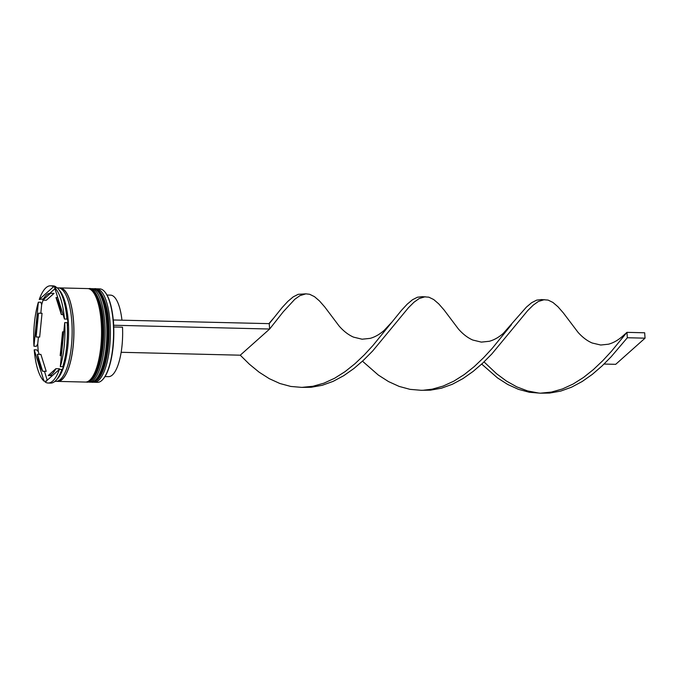 <?xml version="1.0" encoding="UTF-8"?>
<svg xmlns="http://www.w3.org/2000/svg" width="679" height="679" viewBox="0 0 679 679"><rect width="100%" height="100%" fill="white"/><g stroke="black" fill="none" stroke-linecap="round" stroke-linejoin="round"><path stroke-width="1.02" d="M94.237 382.277L97.428 382.353A46.749 14.989 -88.6 0 0 101.782 380.486A46.749 14.989 -88.6 0 0 102.563 379.722A46.749 14.989 -88.6 0 0 113.546 335.986A46.749 14.989 -88.6 0 0 104.71 291.758A46.749 14.989 -88.6 0 0 99.703 288.881L96.511 288.804A46.749 14.989 91.4 0 1 110.371 329.111A46.749 14.989 91.4 0 1 98.591 380.41A46.749 14.989 91.4 0 1 94.237 382.277A46.749 14.989 91.4 0 1 93.227 382.15M90.188 288.753A46.749 14.989 91.4 0 1 91.198 288.668A46.749 14.989 91.4 0 1 105.058 328.984A46.749 14.989 91.4 0 1 93.278 380.282A46.749 14.989 91.4 0 1 88.924 382.15A46.749 14.989 91.4 0 1 87.914 382.022M48.15 383.024A48.625 15.592 -88.6 0 0 59.413 369.359L45.17 382.048A48.625 15.592 -88.6 0 0 48.15 383.024L50.628 383.092A48.625 15.592 -88.6 0 0 55.16 381.148A48.625 15.592 -88.6 0 0 55.975 380.35A48.625 15.592 -88.6 0 0 61.891 369.418L62.162 370.148A47.505 15.227 91.4 0 0 64.089 364.3L62.782 366.719L60.304 366.66L64.717 322.618L67.196 322.678L68.019 325.148A47.505 15.227 91.4 0 0 67.459 317.373L66.941 319.088L64.463 319.028L54.643 287.684L57.121 287.743A48.625 15.592 -88.6 0 1 58.199 288.872A48.625 15.592 -88.6 0 1 66.941 319.088M47.496 379.977A47.505 15.227 91.4 0 1 47.021 379.502L46.511 381.216M43.108 300.169A47.505 15.227 91.4 0 0 41.665 304.718L40.85 302.24L38.364 302.18L33.95 346.222L36.428 346.282L37.735 343.863A47.505 15.227 91.4 0 0 38.296 351.637L36.683 349.872L34.205 349.812L44.025 381.157L46.113 381.208M56.518 287.726A47.505 15.227 91.4 0 0 56.247 287.582L55.975 286.852L53.497 286.793L39.255 299.481L43.592 298.862M88.924 382.15L90.697 382.192A46.749 14.989 -88.6 0 0 95.052 380.325A46.749 14.989 -88.6 0 0 106.824 329.026A46.749 14.989 -88.6 0 0 92.972 288.719L91.198 288.668M56.875 381.284A46.749 14.989 -88.6 0 0 57.757 381.394L85.384 382.065A46.749 14.989 -88.6 0 0 89.738 380.198A46.749 14.989 -88.6 0 0 101.51 328.899A46.749 14.989 -88.6 0 0 87.659 288.583L60.032 287.913A46.749 14.989 -88.6 0 0 59.149 287.972M57.757 381.394A46.749 14.989 -88.6 0 0 62.112 379.527A46.749 14.989 -88.6 0 0 73.892 328.229A46.749 14.989 -88.6 0 0 60.032 287.913M54.957 381.326L55.992 381.352A46.749 14.989 -88.6 0 0 60.346 379.485A46.749 14.989 -88.6 0 0 72.118 328.186A46.749 14.989 -88.6 0 0 58.267 287.871L57.231 287.845M55.975 286.852A48.625 15.592 -88.6 0 0 52.996 285.867L50.518 285.808A48.625 15.592 -88.6 0 0 45.985 287.752A48.625 15.592 -88.6 0 0 39.255 299.481M53.497 286.793A48.625 15.592 -88.6 0 0 50.518 285.808M55.89 368.68L48.184 375.546A41.139 13.19 -88.6 0 0 48.336 375.546A41.139 13.19 -88.6 0 0 52.164 373.908A41.139 13.19 -88.6 0 0 55.89 368.68L59.429 368.765A41.139 13.19 -88.6 0 1 58.844 369.868M121.94 320.064A40.765 13.071 -88.6 0 0 110.533 295.127L107.002 295.042M104.863 291.945A46.376 14.87 91.4 0 1 105.016 292.123A46.376 14.87 91.4 0 1 113.266 319.979L269.24 323.645L269.631 329.026L240.264 355.193L249.388 364.207L259.081 372.151L269.291 378.678L279.901 383.508L290.807 386.453L301.866 387.386L312.96 386.266L323.934 383.168L334.671 378.22L345.042 371.651L354.93 363.757L364.275 354.896L372.992 345.458L401.459 310.362L407.154 304.226L412.442 299.779L417.432 297.224L422.245 296.672L428.865 297.181L433.711 299.549L438.719 303.853L444.024 309.913L458.376 328.959C462.951 334.178 467.763 337.87 472.813 340.043L481.352 342.114L489.364 341.274C494.091 339.975 498.717 337.37 503.232 333.44L526.386 307.129L531.674 302.681L536.673 300.126L541.477 299.575L548.106 300.084L552.944 302.452L557.96 306.755L563.264 312.815L578.033 332.337C582.531 337.353 587.25 340.917 592.207 343.014L600.737 345.025L608.46 344.211C613.4 342.887 618.221 340.137 622.923 335.944L626.955 332.354L627.345 337.735L611.108 356.815L602.027 365.981L592.36 374.333L582.183 381.505L571.591 387.174L560.701 391.096L549.642 393.073L540.645 393.183M38.499 313.18A41.139 13.19 -88.6 0 0 36.106 336.996L39.654 337.081L42.039 313.265L38.499 313.18L36.106 336.996M54.023 293.379L50.484 293.294A41.139 13.19 -88.6 0 0 50.339 293.286A41.139 13.19 -88.6 0 0 42.785 300.16L46.325 300.245L54.023 293.379A41.139 13.19 -88.6 0 0 53.879 293.379A41.139 13.19 -88.6 0 0 53.726 293.37M63.071 314.581L61.322 314.538A41.139 13.19 -88.6 0 0 56.009 297.58L57.757 297.623M61.399 355.686L60.168 355.66A41.139 13.19 -88.6 0 0 62.561 331.844L63.792 331.87M51.731 375.631A41.139 13.19 -88.6 0 0 51.876 375.64A41.139 13.19 -88.6 0 0 52.385 375.614M50.484 293.294L42.785 300.16M61.322 314.538L56.009 297.58M60.168 355.66L62.561 331.844M38.364 302.18A48.625 15.592 -88.6 0 0 33.95 346.222M64.463 319.028A48.625 15.592 -88.6 0 0 54.643 287.684M60.304 366.66A48.625 15.592 -88.6 0 0 64.717 322.618M62.782 366.719A48.625 15.592 -88.6 0 0 67.196 322.678M59.413 369.359L61.891 369.418M113.266 319.979A46.376 14.87 -88.6 0 1 113.648 325.368A46.376 14.87 91.4 0 1 102.885 379.374A46.376 14.87 91.4 0 1 102.724 379.544M34.205 349.812A48.625 15.592 -88.6 0 0 44.025 381.157M55.975 380.35L57.588 378.627A46.749 14.989 -88.6 0 0 68.571 334.891A46.749 14.989 -88.6 0 0 59.727 290.663L58.199 288.872M95.501 288.881A46.749 14.989 91.4 0 1 96.511 288.804M41.665 304.718L40.808 313.24M38.423 337.056L37.735 343.863M54.965 288.719L49.822 293.311M38.296 351.637L39.144 354.345M44.458 371.303L47.021 379.502M46.206 371.345L40.893 354.387L37.353 354.302A41.139 13.19 -88.6 0 0 42.658 371.26L46.206 371.345M37.353 354.302L42.658 371.26M105.016 376.556L108.555 376.641A40.765 13.071 -88.6 0 0 122.509 327.193L113.724 326.981M113.648 325.368L113.401 319.851M121.151 352.291L240.264 355.193M113.792 325.241L269.631 329.026L283.287 311.746L294.771 299.312L299.914 295.654L305.889 293.846L309.632 294.279L314.47 296.647L319.478 300.95L324.791 307.01L339.135 326.056C343.71 331.276 348.522 334.968 353.572 337.14L362.111 339.211L370.131 338.371C374.859 337.073 379.476 334.467 384 330.537L392.233 321.753M362.467 361.186L378.322 375.054L388.532 381.581L399.142 386.41L410.04 389.356L421.107 390.289L430.401 390.17L441.46 388.193L452.35 384.272L462.942 378.602L473.119 371.43L482.786 363.078L491.868 353.92L527.736 310.566L533.244 305.117L538.388 301.459L544.363 299.651M269.24 323.645L282.218 307.468L287.913 301.323L293.201 296.876L298.191 294.321L305.889 293.846M423.56 390.213L432.2 389.169L443.175 386.062L453.911 381.114L464.275 374.553L474.171 366.66L483.507 357.799L492.233 348.361L511.474 324.655M302.172 387.378L311.169 387.268L322.228 385.29L333.117 381.369L343.71 375.699L353.886 368.527L363.554 360.176L372.635 351.018L408.503 307.663L414.003 302.214L419.155 298.556L425.13 296.748M484.034 361.89L496.493 373.671L506.415 381.046L516.812 386.877L527.566 390.926L538.498 393.014M481.7 364.088L497.563 377.957L507.765 384.484L518.383 389.313L529.281 392.258L540.348 393.192L551.433 392.072L562.416 388.965L573.144 384.017L583.516 377.456L593.412 369.563L602.748 360.702L611.473 351.264L626.955 332.354L644.668 332.786L645.05 338.167L615.692 364.334L604.047 364.046M645.05 338.167L627.345 337.735M91.937 382.218A46.749 14.989 -88.6 0 0 92.115 382.226A46.749 14.989 -88.6 0 0 96.469 380.359A46.749 14.989 -88.6 0 0 108.241 329.06A46.749 14.989 -88.6 0 0 94.389 288.753A46.749 14.989 -88.6 0 0 94.211 288.745M91.758 382.218L92.115 382.226C92.76 382.642 94.432 381.938 97.139 380.121C105.228 373.433 110.448 346.68 108.742 323.246C107.808 301.595 99.643 287.192 94.389 288.753L94.033 288.745A46.749 14.989 91.4 0 1 107.893 329.052A46.749 14.989 91.4 0 1 96.112 380.35A46.749 14.989 91.4 0 1 91.758 382.218L91.207 382.175M86.623 382.09A46.749 14.989 -88.6 0 0 86.802 382.099A46.749 14.989 -88.6 0 0 91.156 380.232A46.749 14.989 -88.6 0 0 102.928 328.933A46.749 14.989 -88.6 0 0 89.076 288.617A46.749 14.989 -88.6 0 0 88.898 288.617M86.445 382.09L86.802 382.099C87.447 382.515 89.127 381.81 91.826 379.994C99.915 373.306 105.135 346.553 103.429 323.119C102.495 301.468 94.33 287.064 89.076 288.617L88.72 288.609A46.749 14.989 91.4 0 1 102.58 328.925A46.749 14.989 91.4 0 1 90.799 380.223A46.749 14.989 91.4 0 1 86.445 382.09L85.894 382.048M59.65 288.108A46.562 14.93 91.4 0 1 73.816 327.668A46.562 14.93 91.4 0 1 62.103 379.349A46.562 14.93 91.4 0 1 57.384 381.182M93.481 288.753L94.033 288.745M88.168 288.626L88.72 288.609M50.339 293.286L53.879 293.379M48.336 375.546L51.876 375.64M268.892 323.637L273 318.85"/></g></svg>
